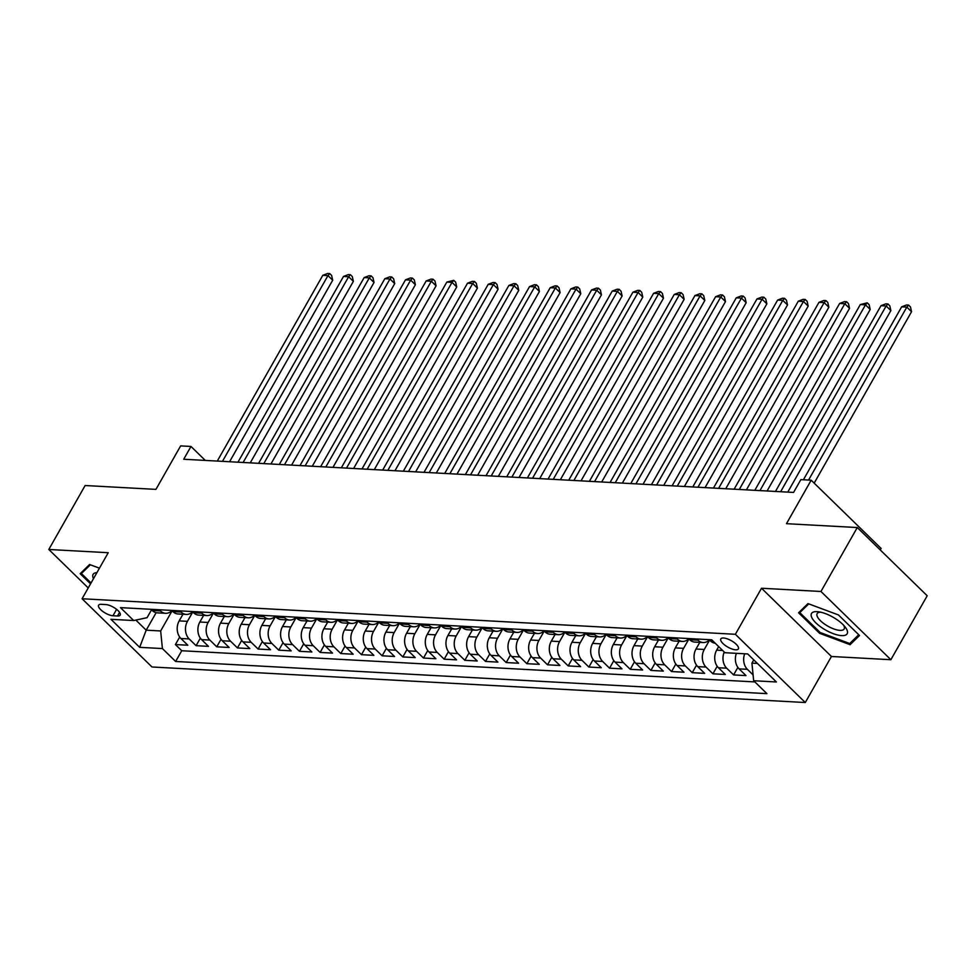 <?xml version="1.0" encoding="UTF-8"?>
<svg xmlns="http://www.w3.org/2000/svg" width="976" height="976" viewBox="0 0 976 976"><rect width="100%" height="100%" fill="white"/><g stroke="black" fill="none" stroke-linecap="round" stroke-linejoin="round"><path stroke-width="1.46" d="M723.545 638.011A10.102 3.648 -150.4 0 0 720.813 638.914A10.102 3.648 -150.4 0 0 725.168 645.392A10.102 3.648 -150.4 0 0 735.648 649.809A10.102 3.648 -150.4 0 0 738.381 648.894A10.102 3.648 -150.4 0 0 734.025 642.428A10.102 3.648 -150.4 0 0 723.545 638.011M880.242 549.939L881.096 548.427L811.178 480.204L800.845 479.643L793.573 492.429L183.708 459.245L190.979 446.459L180.633 445.898L155.94 489.379L85.132 485.523L48.8 549.476L88.218 587.942M890.868 659.715L927.2 595.763L857.282 527.54L820.95 591.48L761.524 588.247L735.367 634.29L805.285 702.525L831.43 656.482L890.868 659.715L820.95 591.48M735.367 634.29L82.082 598.752L152 666.986L805.285 702.525M182.951 614.233L179.169 620.895A12.627 9.528 93.1 0 0 180.914 638.499L187.819 645.234L175.412 644.563L179.682 637.047M192.772 611.964L187.441 621.346A12.627 9.528 93.1 0 0 189.185 638.951L196.078 645.685L200.348 638.17M196.078 645.685L208.486 646.356L201.593 639.622A12.627 9.528 93.1 0 1 199.848 622.017L203.63 615.368M224.297 616.49L220.515 623.139A12.627 9.528 93.1 0 0 222.26 640.756L229.165 647.478L216.757 646.807L221.027 639.292M244.976 617.613L241.194 624.262A12.627 9.528 93.1 0 0 242.939 641.879L249.832 648.601L237.436 647.93L241.694 640.415M265.643 618.735L261.861 625.396A12.627 9.528 93.1 0 0 263.605 643.001L270.511 649.735L258.103 649.052L262.373 641.537M286.322 619.858L282.54 626.519A12.627 9.528 93.1 0 0 284.284 644.123L291.177 650.858L278.782 650.175L283.04 642.672M306.989 620.98L303.207 627.641A12.627 9.528 93.1 0 0 304.963 645.246L311.856 651.98L299.449 651.309L303.719 643.794M327.668 622.115L323.886 628.764A12.627 9.528 93.1 0 0 325.63 646.368L332.523 653.103L320.128 652.432L324.398 644.916M348.334 623.237L344.565 629.886A12.627 9.528 93.1 0 0 346.309 647.503L353.202 654.225L340.795 653.554L345.065 646.039M369.013 624.359L365.231 631.021A12.627 9.528 93.1 0 0 366.976 648.625L373.881 655.36L361.474 654.676L365.744 647.161M389.692 625.482L385.91 632.143A12.627 9.528 93.1 0 0 387.655 649.748L394.548 656.482L382.141 655.799L386.411 648.296M410.359 626.604L406.577 633.265A12.627 9.528 93.1 0 0 408.322 650.87L415.227 657.604L402.82 656.933L407.09 649.418M431.038 627.739L427.256 634.388A12.627 9.528 93.1 0 0 429.001 651.992L435.894 658.727L423.486 658.056L427.756 650.541M451.705 628.861L447.923 635.51A12.627 9.528 93.1 0 0 449.668 653.127L456.573 659.849L444.165 659.178L448.435 651.663M472.384 629.984L468.602 636.645A12.627 9.528 93.1 0 0 470.347 654.249L477.24 660.984L464.844 660.301L469.102 652.785M493.051 631.106L489.269 637.767A12.627 9.528 93.1 0 0 491.026 655.372L497.919 662.106L485.511 661.423L489.781 653.92M513.73 632.228L509.948 638.89A12.627 9.528 93.1 0 0 511.692 656.494L518.585 663.229L506.19 662.558L510.46 655.042M534.397 633.363L530.615 640.012A12.627 9.528 93.1 0 0 532.371 657.617L539.264 664.351L526.857 663.68L531.127 656.165M555.076 634.485L551.294 641.134A12.627 9.528 93.1 0 0 553.038 658.751L559.943 665.473L547.536 664.802L551.806 657.287M575.755 635.608L571.973 642.269A12.627 9.528 93.1 0 0 573.717 659.874L580.61 666.608L568.203 665.925L572.473 658.41M596.421 636.73L592.639 643.391A12.627 9.528 93.1 0 0 594.384 660.996L601.289 667.73L588.882 667.047L593.152 659.544M617.1 637.853L613.318 644.514A12.627 9.528 93.1 0 0 615.063 662.118L621.956 668.853L609.549 668.182L613.819 660.667M637.767 638.987L633.985 645.636A12.627 9.528 93.1 0 0 635.73 663.241L642.635 669.975L630.228 669.304L634.498 661.789M658.446 640.11L654.664 646.759A12.627 9.528 93.1 0 0 656.409 664.375L663.302 671.098L650.907 670.427L655.164 662.911M679.113 641.232L675.331 647.893A12.627 9.528 93.1 0 0 677.076 665.498L683.981 672.22L671.573 671.549L675.843 664.034M699.792 642.354L696.01 649.016A12.627 9.528 93.1 0 0 697.755 666.62L704.648 673.355L692.252 672.671L696.51 665.168M718.69 646.6L716.677 650.138A12.627 9.528 93.1 0 0 718.434 667.743L725.327 674.477L712.919 673.806L717.189 666.291M736.392 653.334A12.627 9.528 93.1 0 0 739.1 668.865L745.993 675.599L733.598 674.928L737.868 667.413M112.972 615.758L117.523 616.002A9.784 3.538 -150.4 0 0 120.17 615.124A9.784 3.538 -150.4 0 0 115.949 608.853A9.784 3.538 -150.4 0 0 105.811 604.571L101.26 604.327A9.784 3.538 -150.4 0 0 98.613 605.205A9.784 3.538 -150.4 0 0 102.834 611.476A9.784 3.538 -150.4 0 0 112.972 615.758L116.608 609.353M156.136 612.672L146.193 630.179L160.662 630.96L162.406 648.564L175.631 661.472L766.904 693.643L753.667 680.736L776.408 681.98L747.689 653.944L724.948 652.712L711.724 639.805L120.463 607.633L133.688 620.541L147.059 617.686L151.524 609.817M162.406 648.564L139.666 647.332L110.947 619.309L133.688 620.541M709.601 640.085L704.282 649.467L696.01 649.016M688.934 638.963L683.603 648.332L675.331 647.893M668.255 637.84L662.936 647.21L654.664 646.759M647.588 636.706L642.257 646.088L633.985 645.636M626.909 635.583L621.59 644.965L613.318 644.514M606.242 634.461L600.911 643.843L592.639 643.391M585.563 633.339L580.232 642.708L571.973 642.269M564.897 632.216L559.565 641.586L551.294 641.134M544.218 631.082L538.886 640.463L530.615 640.012M523.539 629.959L518.219 639.341L509.948 638.89M502.872 628.837L497.54 638.219L489.269 637.767M482.193 627.714L476.874 637.084L468.602 636.645M461.526 626.592L456.195 635.962L447.923 635.51M440.847 625.457L435.528 634.839L427.256 634.388M420.18 624.335L414.849 633.717L406.577 633.265M399.501 623.213L394.17 632.594L385.91 632.143M378.834 622.09L373.503 631.46L365.231 631.021M358.155 620.968L352.824 630.337L344.565 629.886M337.476 619.833L332.157 629.215L323.886 628.764M316.81 618.711L311.478 628.093L303.207 627.641M296.131 617.588L290.811 626.97L282.54 626.519M275.464 616.466L270.132 625.848L261.861 625.396M254.785 615.344L249.466 624.713L241.194 624.262M234.118 614.221L228.787 623.591L220.515 623.139M213.439 613.087L208.12 622.468L199.848 622.017M175.412 644.563L181.743 650.736L754.875 681.919M753.094 674.904L747.372 669.316A12.627 9.528 -86.9 0 1 744.664 653.786M733.598 674.928L726.693 668.194A12.627 9.528 -86.9 0 1 724.241 652.017M712.919 673.806L706.026 667.072A12.627 9.528 -86.9 0 1 704.282 649.467M692.252 672.671L685.347 665.949A12.627 9.528 -86.9 0 1 683.603 648.332M671.573 671.549L664.68 664.815A12.627 9.528 -86.9 0 1 662.936 647.21M650.907 670.427L644.001 663.692A12.627 9.528 -86.9 0 1 642.257 646.088M630.228 669.304L623.335 662.57A12.627 9.528 -86.9 0 1 621.59 644.965M609.549 668.182L602.656 661.447A12.627 9.528 -86.9 0 1 600.911 643.843M588.882 667.047L581.989 660.325A12.627 9.528 -86.9 0 1 580.232 642.708M568.203 665.925L561.31 659.19A12.627 9.528 -86.9 0 1 559.565 641.586M547.536 664.802L540.631 658.068A12.627 9.528 -86.9 0 1 538.886 640.463M526.857 663.68L519.964 656.946A12.627 9.528 -86.9 0 1 518.219 639.341M506.19 662.558L499.285 655.823A12.627 9.528 -86.9 0 1 497.54 638.219M485.511 661.423L478.618 654.701A12.627 9.528 -86.9 0 1 476.874 637.084M464.844 660.301L457.939 653.578A12.627 9.528 -86.9 0 1 456.195 635.962M444.165 659.178L437.272 652.444A12.627 9.528 -86.9 0 1 435.528 634.839M423.486 658.056L416.593 651.321A12.627 9.528 -86.9 0 1 414.849 633.717M402.82 656.933L395.927 650.199A12.627 9.528 -86.9 0 1 394.17 632.594M382.141 655.799L375.248 649.077A12.627 9.528 -86.9 0 1 373.503 631.46M361.474 654.676L354.569 647.954A12.627 9.528 -86.9 0 1 352.824 630.337M340.795 653.554L333.902 646.82A12.627 9.528 -86.9 0 1 332.157 629.215M320.128 652.432L313.223 645.697A12.627 9.528 -86.9 0 1 311.478 628.093M299.449 651.309L292.556 644.575A12.627 9.528 -86.9 0 1 290.811 626.97M278.782 650.175L271.877 643.452A12.627 9.528 -86.9 0 1 270.132 625.848M258.103 649.052L251.21 642.33A12.627 9.528 -86.9 0 1 249.466 624.713M237.436 647.93L230.531 641.195A12.627 9.528 -86.9 0 1 228.787 623.591M216.757 646.807L209.864 640.073A12.627 9.528 -86.9 0 1 208.12 622.468M159.259 609.744L160.467 610.927A12.627 9.528 93.1 0 0 165.591 613.294A12.627 9.528 93.1 0 0 171.898 610.647M150.987 609.292L152.195 610.476A12.627 9.528 93.1 0 0 157.319 612.843L165.591 613.294M171.666 610.415L172.874 611.598A12.627 9.528 93.1 0 0 177.998 613.965L186.27 614.416A12.627 9.528 -86.9 0 1 181.133 612.05L179.926 610.866M192.333 611.537L193.541 612.721A12.627 9.528 93.1 0 0 198.665 615.087L206.936 615.539A12.627 9.528 -86.9 0 1 201.812 613.172L200.605 611.989M213.012 612.672L214.22 613.843A12.627 9.528 93.1 0 0 219.344 616.222L227.615 616.661A12.627 9.528 -86.9 0 1 222.479 614.294L221.271 613.123M233.679 613.794L234.887 614.965A12.627 9.528 93.1 0 0 240.011 617.344L248.282 617.796A12.627 9.528 -86.9 0 1 243.158 615.417L241.95 614.246M254.358 614.917L255.566 616.1A12.627 9.528 93.1 0 0 260.69 618.467L268.961 618.918A12.627 9.528 -86.9 0 1 263.837 616.551L262.629 615.368M275.025 616.039L276.232 617.222A12.627 9.528 93.1 0 0 281.369 619.589L289.628 620.041A12.627 9.528 -86.9 0 1 284.504 617.674L283.296 616.49M295.704 617.161L296.911 618.345A12.627 9.528 93.1 0 0 302.035 620.712L310.307 621.163A12.627 9.528 -86.9 0 1 305.183 618.796L303.975 617.613M316.37 618.296L317.578 619.467A12.627 9.528 93.1 0 0 322.714 621.846L330.974 622.285A12.627 9.528 -86.9 0 1 325.85 619.919L324.642 618.735M337.049 619.418L338.257 620.59A12.627 9.528 93.1 0 0 343.381 622.969L351.653 623.42A12.627 9.528 -86.9 0 1 346.529 621.041L345.321 619.87M357.716 620.541L358.924 621.724A12.627 9.528 93.1 0 0 364.06 624.091L372.332 624.542A12.627 9.528 -86.9 0 1 367.196 622.163L365.988 620.992M378.395 621.663L379.603 622.847A12.627 9.528 93.1 0 0 384.727 625.213L392.999 625.665A12.627 9.528 -86.9 0 1 387.875 623.298L386.667 622.115M399.074 622.786L400.282 623.969A12.627 9.528 93.1 0 0 405.406 626.336L413.678 626.787A12.627 9.528 -86.9 0 1 408.541 624.42L407.334 623.237M419.741 623.92L420.949 625.091A12.627 9.528 93.1 0 0 426.073 627.47L434.344 627.91A12.627 9.528 -86.9 0 1 429.22 625.543L428.013 624.359M440.42 625.043L441.628 626.214A12.627 9.528 93.1 0 0 446.752 628.593L455.023 629.044A12.627 9.528 -86.9 0 1 449.887 626.665L448.679 625.494M461.087 626.165L462.295 627.348A12.627 9.528 93.1 0 0 467.419 629.715L475.69 630.167A12.627 9.528 -86.9 0 1 470.566 627.788L469.358 626.616M481.766 627.287L482.974 628.471A12.627 9.528 93.1 0 0 488.098 630.838L496.369 631.289A12.627 9.528 -86.9 0 1 491.245 628.922L490.037 627.739M502.433 628.41L503.64 629.593A12.627 9.528 93.1 0 0 508.777 631.96L517.036 632.411A12.627 9.528 -86.9 0 1 511.912 630.045L510.704 628.861M523.112 629.544L524.319 630.716A12.627 9.528 93.1 0 0 529.443 633.082L537.715 633.534A12.627 9.528 -86.9 0 1 532.591 631.167L531.383 629.984M543.778 630.667L544.986 631.838A12.627 9.528 93.1 0 0 550.122 634.217L558.382 634.668A12.627 9.528 -86.9 0 1 553.258 632.289L552.05 631.118M564.457 631.789L565.665 632.973A12.627 9.528 93.1 0 0 570.789 635.339L579.061 635.791A12.627 9.528 -86.9 0 1 573.937 633.412L572.729 632.241M585.136 632.912L586.344 634.095A12.627 9.528 93.1 0 0 591.468 636.462L599.74 636.913A12.627 9.528 -86.9 0 1 594.604 634.546L593.396 633.363M605.803 634.034L607.011 635.217A12.627 9.528 93.1 0 0 612.135 637.584L620.407 638.036A12.627 9.528 -86.9 0 1 615.283 635.669L614.075 634.485M626.482 635.169L627.69 636.34A12.627 9.528 93.1 0 0 632.814 638.707L641.086 639.158A12.627 9.528 -86.9 0 1 635.949 636.791L634.742 635.608M647.149 636.291L648.357 637.462A12.627 9.528 93.1 0 0 653.481 639.841L661.752 640.293A12.627 9.528 -86.9 0 1 656.628 637.914L655.421 636.742M667.828 637.413L669.036 638.597A12.627 9.528 93.1 0 0 674.16 640.964L682.431 641.415A12.627 9.528 -86.9 0 1 677.307 639.036L676.1 637.865M688.495 638.536L689.703 639.719A12.627 9.528 93.1 0 0 694.839 642.086L703.098 642.537A12.627 9.528 -86.9 0 1 697.974 640.171L696.766 638.987M709.174 639.658L710.382 640.842A12.627 9.528 93.1 0 0 715.188 643.184M172.093 610.842L160.662 630.96M811.178 480.204L786.473 523.685L857.282 527.54M82.082 598.752L108.238 552.709L48.8 549.476M205.289 460.416L190.979 446.459M135.847 620.077L146.193 630.179L139.666 647.332M753.777 659.886L751.923 663.131L757.413 663.424M181.743 650.736L175.631 661.472M192.565 611.769A12.627 9.528 -86.9 0 1 186.27 614.416M213.244 612.891A12.627 9.528 -86.9 0 1 206.936 615.539M233.911 614.026A12.627 9.528 -86.9 0 1 227.615 616.661M254.59 615.148A12.627 9.528 -86.9 0 1 248.282 617.796M275.256 616.271A12.627 9.528 -86.9 0 1 268.961 618.918M295.935 617.393A12.627 9.528 -86.9 0 1 289.628 620.041M316.614 618.516A12.627 9.528 -86.9 0 1 310.307 621.163M337.281 619.65A12.627 9.528 -86.9 0 1 330.974 622.285M357.96 620.773A12.627 9.528 -86.9 0 1 351.653 623.42M378.627 621.895A12.627 9.528 -86.9 0 1 372.332 624.542M399.306 623.017A12.627 9.528 -86.9 0 1 392.999 625.665M419.973 624.14A12.627 9.528 -86.9 0 1 413.678 626.787M440.652 625.274A12.627 9.528 -86.9 0 1 434.344 627.91M461.319 626.397A12.627 9.528 -86.9 0 1 455.023 629.044M481.998 627.519A12.627 9.528 -86.9 0 1 475.69 630.167M502.677 628.642A12.627 9.528 -86.9 0 1 496.369 631.289M523.343 629.764A12.627 9.528 -86.9 0 1 517.036 632.411M544.022 630.886A12.627 9.528 -86.9 0 1 537.715 633.534M564.689 632.021A12.627 9.528 -86.9 0 1 558.382 634.668M585.368 633.143A12.627 9.528 -86.9 0 1 579.061 635.791M606.035 634.266A12.627 9.528 -86.9 0 1 599.74 636.913M626.714 635.388A12.627 9.528 -86.9 0 1 620.407 638.036M647.381 636.511A12.627 9.528 -86.9 0 1 641.086 639.158M668.06 637.645A12.627 9.528 -86.9 0 1 661.752 640.293M688.727 638.768A12.627 9.528 -86.9 0 1 682.431 641.415M709.406 639.89A12.627 9.528 -86.9 0 1 703.098 642.537M753.667 680.736L751.923 663.131M99.442 568.178L89.572 564.506L80.154 573.693L90.548 583.843M761.524 588.247L831.43 656.482M838.457 614.953L807.982 603.595L798.563 612.782L819.62 633.326L850.096 644.685L859.514 635.498L838.457 614.953M852.011 641.305L850.096 644.685M820.121 632.448L819.62 633.326M229.58 461.746L332.694 280.222L327.973 275.61L222.455 461.355M322.8 275.33L327.655 273.475L329.729 273.585L327.973 275.61L322.8 275.33L217.282 461.075M329.729 273.585L331.62 275.427L332.694 280.222M96.953 572.57A20.508 7.418 -150.4 0 0 93.489 578.683M91.049 582.965L81.398 573.534L90.353 564.799M82.728 571.18L81.398 573.534M811.556 617.003A20.508 7.418 -150.4 0 0 833.248 633.644A20.508 7.418 -150.4 0 0 847.107 630.252A20.508 7.418 -150.4 0 0 844.996 626.799A20.508 7.418 -150.4 0 0 818.583 611.793A20.508 7.418 -150.4 0 0 811.556 617.003M820.792 612.208A15.531 5.612 -150.4 0 0 817.156 613.623A15.531 5.612 -150.4 0 0 817.193 616.283A15.531 5.612 -150.4 0 0 830.747 627.666A15.531 5.612 -150.4 0 0 844.155 628.971A15.531 5.612 -150.4 0 0 844.118 626.311A15.531 5.612 -150.4 0 0 843.508 625.104M858.746 634.742L849.73 643.538L820.206 632.533L799.795 612.623L808.762 603.876M801.137 610.268L799.795 612.623M250.246 462.868L353.373 281.344L348.639 276.745L243.134 462.478M343.479 276.464L348.334 274.598L350.396 274.707L348.639 276.745L343.479 276.464L237.961 462.197M350.396 274.707L352.287 276.562L353.373 281.344M270.925 463.99L374.04 282.479L369.318 277.867L263.801 463.6M364.146 277.587L369.001 275.72L371.075 275.842L369.318 277.867L364.146 277.587L258.628 463.319M371.075 275.842L372.966 277.684L374.04 282.479M291.592 465.113L394.719 283.601L389.985 278.99L284.48 464.735M384.825 278.709L389.68 276.855L391.742 276.964L389.985 278.99L384.825 278.709L279.307 464.454M391.742 276.964L393.633 278.807L394.719 283.601M312.271 466.247L415.386 284.724L410.664 280.112L305.146 465.857M405.491 279.831L410.347 277.977L412.421 278.087L410.664 280.112L405.491 279.831L299.986 465.576M412.421 278.087L414.312 279.929L415.386 284.724M332.95 467.37L436.065 285.846L431.343 281.234L325.825 466.979M426.17 280.954L431.026 279.099L433.088 279.209L431.343 281.234L426.17 280.954L320.653 466.699M433.088 279.209L434.979 281.051L436.065 285.846M353.617 468.492L456.731 286.968L452.01 282.369L346.492 468.102M446.837 282.076L453.767 280.332L452.01 282.369L446.837 282.076L341.332 467.821M453.767 280.332L455.658 282.186L456.731 286.968M374.296 469.615L477.41 288.103L472.689 283.491L367.171 469.224M467.516 283.211L472.372 281.344L474.446 281.466L472.689 283.491L467.516 283.211L361.998 468.944M474.446 281.466L476.325 283.308L477.41 288.103M394.963 470.737L498.077 289.225L493.356 284.614L387.838 470.359M488.195 284.333L493.051 282.479L495.113 282.589L493.356 284.614L488.195 284.333L382.677 470.066M495.113 282.589L497.004 284.431L498.077 289.225M415.642 471.859L518.756 290.348L514.035 285.736L408.517 471.481M508.862 285.456L513.718 283.601L515.792 283.711L514.035 285.736L508.862 285.456L403.344 471.201M515.792 283.711L517.683 285.553L518.756 290.348M436.309 472.994L539.423 291.47L534.702 286.859L429.184 472.604M529.541 286.578L534.397 284.724L536.458 284.833L534.702 286.859L529.541 286.578L424.023 472.323M536.458 284.833L538.349 286.676L539.423 291.47M456.988 474.116L560.102 292.593L555.381 287.981L449.863 473.726M550.208 287.7L555.063 285.846L557.137 285.956L555.381 287.981L550.208 287.7L444.69 473.445M557.137 285.956L559.028 287.81L560.102 292.593M477.654 475.239L580.781 293.727L576.047 289.116L470.542 474.848M570.887 288.835L575.742 286.968L577.804 287.09L576.047 289.116L570.887 288.835L465.369 474.568M577.804 287.09L579.695 288.933L580.781 293.727M498.333 476.361L601.448 294.85L596.726 290.238L491.209 475.983M591.554 289.957L596.409 288.103L598.483 288.213L596.726 290.238L591.554 289.957L486.036 475.69M598.483 288.213L600.374 290.055L601.448 294.85M519.012 477.484L622.127 295.972L617.393 291.36L511.888 477.105M612.233 291.08L617.088 289.225L619.15 289.335L617.393 291.36L612.233 291.08L506.715 476.825M619.15 289.335L621.041 291.177L622.127 295.972M539.679 478.618L642.794 297.094L638.072 292.483L532.554 478.228M632.899 292.202L637.755 290.348L639.829 290.458L638.072 292.483L632.899 292.202L527.394 477.947M639.829 290.458L641.72 292.3L642.794 297.094M560.358 479.741L663.473 298.217L658.751 293.605L553.233 479.35M653.578 293.325L658.434 291.47L660.496 291.58L658.751 293.605L653.578 293.325L548.061 479.07M660.496 291.58L662.387 293.422L663.473 298.217M581.025 480.863L684.139 299.351L679.418 294.74L573.9 480.473M674.245 294.459L679.113 292.593L681.175 292.715L679.418 294.74L674.245 294.459L568.74 480.192M681.175 292.715L683.066 294.557L684.139 299.351M601.704 481.985L704.818 300.474L700.097 295.862L594.579 481.595M694.924 295.582L699.78 293.727L701.854 293.837L700.097 295.862L694.924 295.582L589.406 481.314M701.854 293.837L703.733 295.679L704.818 300.474M622.371 483.108L725.485 301.596L720.764 296.985L615.246 482.73M715.603 296.704L720.459 294.85L722.521 294.959L720.764 296.985L715.603 296.704L610.085 482.449M722.521 294.959L724.412 296.802L725.485 301.596M643.05 484.242L746.164 302.719L741.443 298.107L635.925 483.852M736.27 297.826L741.126 295.972L743.2 296.082L741.443 298.107L736.27 297.826L630.752 483.571M743.2 296.082L745.091 297.924L746.164 302.719M663.717 485.365L766.843 303.841L762.11 299.229L656.604 484.974M756.949 298.949L761.805 297.094L763.866 297.204L762.11 299.229L756.949 298.949L651.431 484.694M763.866 297.204L765.757 299.046L766.843 303.841M684.396 486.487L787.51 304.963L782.789 300.364L677.271 486.097M777.616 300.083L782.471 298.217L784.545 298.327L782.789 300.364L777.616 300.083L672.098 485.816M784.545 298.327L786.436 300.181L787.51 304.963M705.062 487.61L808.189 306.098L803.455 301.486L697.95 487.219M798.295 301.206L803.15 299.339L805.212 299.461L803.455 301.486L798.295 301.206L692.777 486.939M805.212 299.461L807.103 301.303L808.189 306.098M725.741 488.732L828.856 307.22L824.134 302.609L718.617 488.354M818.962 302.328L823.817 300.474L825.891 300.584L824.134 302.609L818.962 302.328L713.456 488.073M825.891 300.584L827.782 302.426L828.856 307.22M746.42 489.867L849.535 308.343L844.813 303.731L739.296 489.476M839.641 303.451L844.496 301.596L846.558 301.706L844.813 303.731L839.641 303.451L734.123 489.196M846.558 301.706L848.449 303.548L849.535 308.343M767.087 490.989L870.202 309.465L865.48 304.854L759.962 490.599M860.307 304.573L867.237 302.828L865.48 304.854L860.307 304.573L754.802 490.318M867.237 302.828L869.128 304.671L870.202 309.465M787.766 492.111L890.881 310.588L886.159 305.988L780.641 491.721M880.986 305.708L885.842 303.841L887.916 303.951L886.159 305.988L880.986 305.708L775.469 491.44M887.916 303.951L889.795 305.805L890.881 310.588M814.179 483.132L911.547 311.722L906.826 307.111L808.579 480.058M901.665 306.83L906.521 304.963L908.583 305.085L906.826 307.111L901.665 306.83L803.407 479.777M908.583 305.085L910.474 306.928L911.547 311.722M722.643 650.455L716.677 650.138M187.441 621.346L179.169 620.895M189.185 638.951L180.914 638.499M747.372 669.316L739.1 668.865M726.693 668.194L718.434 667.743M706.026 667.072L697.755 666.62M685.347 665.949L677.076 665.498M664.68 664.815L656.409 664.375M644.001 663.692L635.73 663.241M623.335 662.57L615.063 662.118M602.656 661.447L594.384 660.996M581.989 660.325L573.717 659.874M561.31 659.19L553.038 658.751M540.631 658.068L532.371 657.617M519.964 656.946L511.692 656.494M499.285 655.823L491.026 655.372M478.618 654.701L470.347 654.249M457.939 653.578L449.668 653.127M437.272 652.444L429.001 651.992M416.593 651.321L408.322 650.87M395.927 650.199L387.655 649.748M375.248 649.077L366.976 648.625M354.569 647.954L346.309 647.503M333.902 646.82L325.63 646.368M313.223 645.697L304.963 645.246M292.556 644.575L284.284 644.123M271.877 643.452L263.605 643.001M251.21 642.33L242.939 641.879M230.531 641.195L222.26 640.756M209.864 640.073L201.593 639.622M160.467 610.927L152.195 610.476M181.133 612.05L172.874 611.598M201.812 613.172L193.541 612.721M222.479 614.294L214.22 613.843M243.158 615.417L234.887 614.965M263.837 616.551L255.566 616.1M284.504 617.674L276.232 617.222M305.183 618.796L296.911 618.345M325.85 619.919L317.578 619.467M346.529 621.041L338.257 620.59M367.196 622.163L358.924 621.724M387.875 623.298L379.603 622.847M408.541 624.42L400.282 623.969M429.22 625.543L420.949 625.091M449.887 626.665L441.628 626.214M470.566 627.788L462.295 627.348M491.245 628.922L482.974 628.471M511.912 630.045L503.64 629.593M532.591 631.167L524.319 630.716M553.258 632.289L544.986 631.838M573.937 633.412L565.665 632.973M594.604 634.546L586.344 634.095M615.283 635.669L607.011 635.217M635.949 636.791L627.69 636.34M656.628 637.914L648.357 637.462M677.307 639.036L669.036 638.597M697.974 640.171L689.703 639.719M712.931 640.976L710.382 640.842M119.572 612.391L117.523 616.002"/></g></svg>
